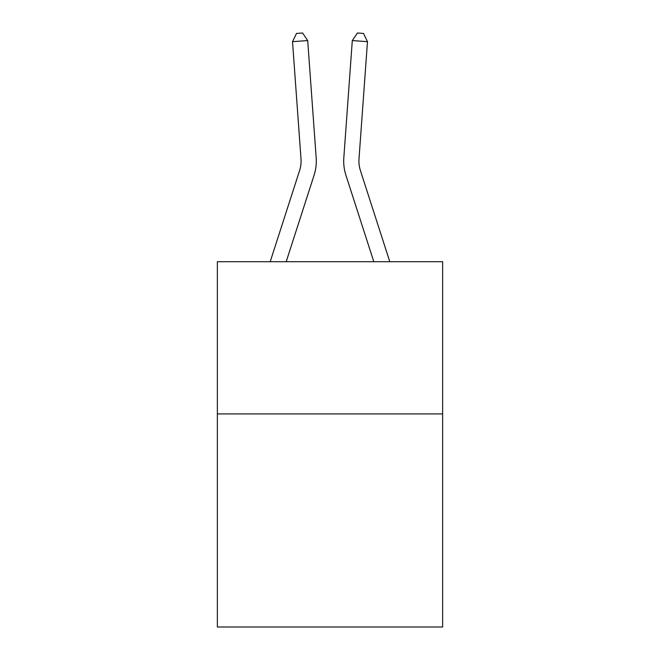<?xml version="1.0" encoding="UTF-8"?>
<svg xmlns="http://www.w3.org/2000/svg" width="660" height="660" viewBox="0 0 660 660"><rect width="100%" height="100%" fill="white"/><g stroke="black" fill="none" stroke-linecap="round" stroke-linejoin="round"><path stroke-width="0.99" d="M442.629 413.911L442.629 627L217.371 627L217.371 261.707L442.629 261.707L442.629 413.911L217.371 413.911M316.181 157.839L307.7 40.565L316.181 157.839A45.664 45.664 0 0 1 314.102 175.139L286.192 261.707M389.796 261.707L360.385 170.47A30.442 30.442 0 0 1 358.999 158.936L367.48 41.662L352.3 40.565L343.819 157.839A45.664 45.664 0 0 0 345.898 175.139L373.808 261.707M360.385 170.47A30.442 30.442 0 0 1 358.999 158.936A30.442 30.442 0 0 0 360.385 170.47A30.442 30.442 0 0 1 358.999 158.936A30.442 30.442 0 0 0 360.385 170.47A30.442 30.442 0 0 1 358.999 158.936A30.442 30.442 0 0 0 360.385 170.47A30.442 30.442 0 0 1 358.999 158.936A30.442 30.442 0 0 0 360.385 170.47A30.442 30.442 0 0 1 358.999 158.936A30.442 30.442 0 0 0 360.385 170.47A30.442 30.442 0 0 1 358.999 158.936A30.442 30.442 0 0 0 360.385 170.47A30.442 30.442 0 0 1 358.999 158.936A30.442 30.442 0 0 0 360.385 170.47A30.442 30.442 0 0 1 358.999 158.936A30.442 30.442 0 0 0 360.385 170.47A30.442 30.442 0 0 1 358.999 158.936M367.48 41.662L363.495 33.437L357.423 33L352.3 40.565L343.819 157.839M307.7 40.565L292.52 41.662L296.505 33.437L302.577 33L307.7 40.565M270.204 261.707L299.615 170.47A30.442 30.442 0 0 0 301.001 158.936L292.52 41.662"/></g></svg>
